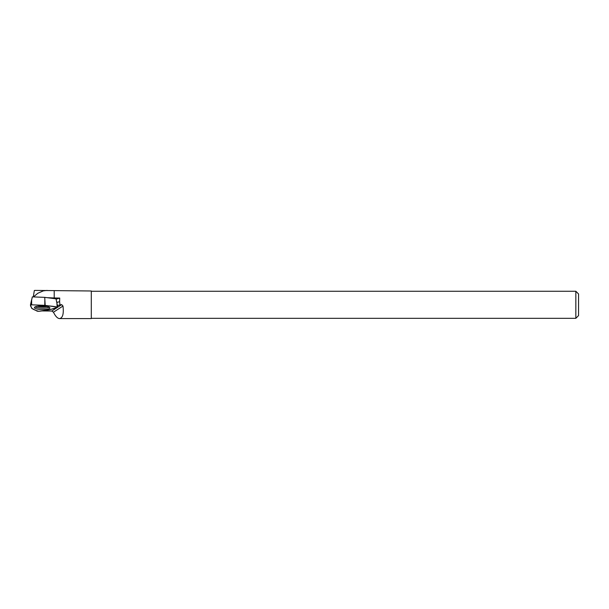 <?xml version="1.0" encoding="UTF-8"?>
<svg xmlns="http://www.w3.org/2000/svg" width="609" height="609" viewBox="0 0 609 609"><rect width="100%" height="100%" fill="white"/><g stroke="black" fill="none" stroke-linecap="round" stroke-linejoin="round"><path stroke-width="0.91" d="M31.668 308.261L37.24 311.184L38.831 311.313L49.694 309.76L57.779 307.164L45.173 305.383L31.622 304.812L30.45 305.063L31.668 308.261M36.685 306.38A7.742 1.812 -178.8 0 0 34.409 307.575A7.742 1.812 -178.8 0 0 39.098 309.372A7.742 1.812 -178.8 0 0 47.609 309.166A7.742 1.812 -178.8 0 0 49.885 307.903A7.742 1.812 -178.8 0 0 45.074 306.152A7.742 1.812 -178.8 0 0 36.685 306.38M30.465 304.995L32.353 296.865L44.731 297.367L55.982 298.829L57.779 307.164L61.684 304.629L57.474 305.474M44.731 297.367L45.173 305.383M56.941 302.475L59.598 301.638L59.956 304.629M41.549 310.925L51.818 311.024L53.455 312.211L54.209 313.65C55.998 316.847 57.794 318.492 59.606 318.583C62.75 317.913 63.884 313.734 62.986 306.038L61.684 304.629M59.606 318.583L91.289 318.583L91.289 290.988L35.025 290.417L34.348 290.493L33.518 295.449L34.18 296.933M47.114 297.679L54.209 297.968L54.209 290.988M54.209 297.968L59.728 298.067L59.598 301.638M34.028 296.423L37.811 293.256L43.353 290.858L47.129 290.417M91.289 318.317L575.84 318.317L575.84 291.262L91.289 291.262M575.84 318.317L578.55 315.599L578.55 293.972L575.84 291.262M57.49 307.347L51.818 311.024M62.986 306.038L53.455 312.211M56.089 299.217L59.728 298.067M33.487 296.91L33.518 295.449M57.573 307.324C55.769 306.365 48.758 306.022 44.807 305.353L31.63 304.812C29.072 305.558 31.942 307.103 31.577 308.169C33.282 309.456 35.703 310.499 38.839 311.313C46.794 310.415 53.036 309.09 57.573 307.324M57.162 306.936L56.82 301.775M30.45 305.025L31.638 299.681L31.622 304.812M44.807 305.353L44.83 300.222M49.23 307.18A7.643 1.789 1.2 0 1 47.563 307.728A7.643 1.789 1.2 0 1 35.094 306.883M37.179 306.281A7.247 1.698 -178.8 0 0 47.167 306.494"/></g></svg>
